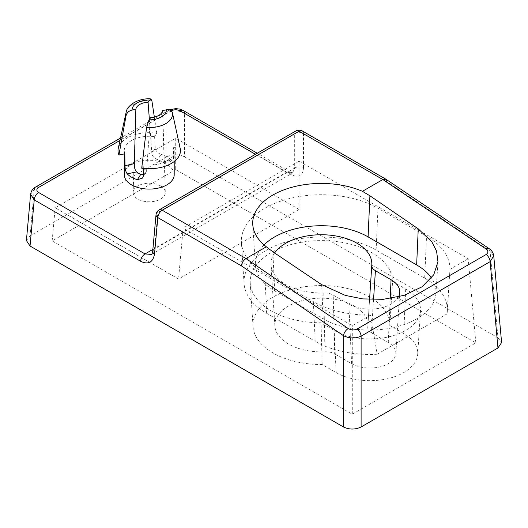 <?xml version="1.0" encoding="UTF-8"?>
<svg xmlns="http://www.w3.org/2000/svg" width="528" height="528" viewBox="0 0 528 528"><rect width="100%" height="100%" fill="white"/><g stroke="black" fill="none" stroke-linecap="round" stroke-linejoin="round"><path stroke-width="0.4" stroke-dasharray="2.64 1.98" d="M162.598 110.603L164.096 160.657L163.581 163.073L161.918 162.136L171.217 160.189A24.968 14.414 0 0 0 166.888 156.829L30.037 235.844L34.228 189.697L166.894 113.104C172.775 110.22 178.655 110.22 184.529 113.104A6.244 3.604 120 0 0 183.242 110.51M150.388 117.652L146.612 170.749L143.207 176.161M143.299 174.57L145.979 172.689L146.612 170.749M160.591 185.948A16.071 9.28 180 0 1 165.297 192.337A16.071 9.28 180 0 1 155.516 201.049A16.071 9.28 180 0 1 137.867 199.069A16.071 9.28 180 0 1 133.162 192.337A16.071 9.28 180 0 1 143.213 183.902A16.071 9.28 180 0 1 160.591 185.948M149.365 119.275L151.846 153.582L155.245 148.177C155.793 151.133 157.733 153.186 161.066 154.328L157.687 159.694A15.253 8.804 180 0 1 160.01 160.796A15.253 8.804 180 0 1 161.918 162.136M174.2 174.669A24.968 14.414 0 0 0 166.888 164.472A24.968 14.414 0 0 0 139.669 161.35A24.968 14.414 0 0 0 124.258 174.669M171.217 160.189L172.742 161.146L173.461 158.69L173.613 147.616A24.968 14.414 0 0 1 174.2 150.711L174.2 161.522M143.649 168.445L143.86 164.789A24.968 14.414 0 0 0 174.2 150.711M389.783 325.499L403.742 333.557A47.797 27.595 180 0 1 417.707 354.09A47.797 27.595 180 0 1 387.413 378.754A47.797 27.595 180 0 1 336.145 372.583L322.186 364.525A68.402 39.488 180 0 1 273.022 352.961A68.402 39.488 180 0 1 253.031 326.495A68.402 39.488 180 0 1 294.043 288.836A68.402 39.488 180 0 1 369.752 297.112A68.402 39.488 180 0 1 389.783 325.499L392.568 281.503L405.709 289.093A50.582 29.205 180 0 1 420.486 310.827A50.582 29.205 180 0 1 388.43 336.923A50.582 29.205 180 0 1 334.178 330.389L321.037 322.806A71.181 41.098 180 0 1 271.055 310.768A71.181 41.098 180 0 1 250.252 283.232A71.181 41.098 180 0 1 292.934 244.042A71.181 41.098 180 0 1 371.719 252.648A71.181 41.098 180 0 1 392.568 281.503M398.482 296.941A29.845 17.233 180 0 1 348.843 304.088L333.208 295.06C330.587 293.601 327.452 292.895 323.796 292.961A50.444 29.126 180 0 1 285.714 284.46A50.444 29.126 180 0 1 270.976 264.95A50.444 29.126 180 0 1 274.6 252.978M323.796 292.961L324.958 351.813A46.523 26.855 180 0 1 288.493 344.025A46.523 26.855 180 0 1 274.897 326.033A46.523 26.855 180 0 1 302.788 300.419A46.523 26.855 180 0 1 354.281 306.042A46.523 26.855 180 0 1 367.877 326.033A46.523 26.855 180 0 1 367.772 327.096L371.778 265.261M303.501 168.056L303.501 133.492L387.044 181.724L490.09 251.031L497.963 337.788L184.529 156.829L184.529 113.104L290.935 174.537C298.571 178.134 302.762 175.976 303.501 168.056A6.244 3.973 0 0 0 294.683 168.056L292.565 172.986L286.526 172.247L255.433 154.301M264.066 244.919A66.053 38.135 0 0 0 255.38 265.28A66.053 38.135 0 0 0 274.679 290.836L323.235 318.866A66.053 38.135 0 0 0 394.086 327.4A66.053 38.135 0 0 0 435.95 293.317A66.053 38.135 0 0 0 431.475 278.038M154.354 117.097L156.743 133.221A31.211 18.018 0 0 0 118.259 148.467M156.743 133.221L154.592 136.633A24.968 14.414 0 0 0 124.258 150.711A24.968 14.414 0 0 0 124.839 153.813M324.958 351.813C328.733 351.688 331.987 352.381 334.732 353.899L333.208 295.06M373.54 299.6L371.382 332.739L388.271 342.487A25.918 14.962 180 0 1 395.842 353.621A25.918 14.962 180 0 1 379.414 367A25.918 14.962 180 0 1 351.615 363.653L334.732 353.899M371.382 332.739C368.762 331.168 367.554 329.287 367.772 327.096L369.56 299.468M175.712 169.6L52.166 240.933L352.288 414.203L475.834 342.877L175.712 169.6L175.712 138.204L55.169 207.801L178.55 279.035L183.176 228.063L352.288 325.697L370.517 315.17L377.177 354.242A77.411 44.695 0 0 1 315.203 341.345L313.355 301.633A80.025 46.207 0 0 0 370.517 315.17M26.4 240.557L30.037 235.844M171.343 110.794L171.303 110.821A6.244 3.604 -120 0 0 168.181 110.51A6.244 3.604 -120 0 0 166.894 113.104L166.894 156.829C172.775 154.077 178.655 154.077 184.529 156.829M497.963 337.788L501.6 342.5M322.186 364.525L321.037 322.806M352.288 414.203L352.288 325.697M52.166 240.933L55.169 207.801M475.834 342.877L468.204 258.773L299.092 161.139L299.092 209.438L175.712 138.204M377.177 354.242L447.018 313.916L449.968 269.3L468.204 258.773M299.092 209.438L178.55 279.035M299.092 161.139L183.176 228.063M449.968 269.3A80.025 46.207 0 0 0 426.532 236.293L377.975 208.263A80.025 46.207 0 0 0 289.397 198.581A80.025 46.207 0 0 0 241.415 242.642A80.025 46.207 0 0 0 264.799 273.603L313.355 301.633M447.018 313.916A77.411 44.695 0 0 0 447.302 311.401A77.411 44.695 0 0 0 424.684 278.137L376.121 250.107A77.411 44.695 0 0 0 290.44 240.742A77.411 44.695 0 0 0 244.028 283.364A77.411 44.695 0 0 0 266.647 313.309L315.203 341.345M155.245 148.177L154.592 136.633M166.888 156.829A24.968 14.414 0 0 0 161.066 154.328M180.2 148.467A31.211 18.018 0 0 0 179.527 146.375L173.613 147.616M141.715 168.201L143.86 164.789M172.854 114.721L179.527 146.375M157.687 159.694C154.433 158.459 152.486 156.42 151.846 153.582M30.604 194.251L34.228 189.697A6.244 3.604 -120 0 1 35.515 187.103M489.166 248.668A6.244 3.26 123.9 0 1 490.09 251.031L493.739 255.882M290.935 174.537A6.244 3.604 120 0 0 289.648 171.943L292.67 172.94L151.483 254.437L154.513 248.985A6.244 3.597 5.2 0 0 152.704 251.236M169.534 109.837L120.529 138.019M302.214 130.898A6.244 3.604 -60 0 1 303.501 133.492A6.244 3.973 0 0 0 294.683 133.492L294.683 168.056L154.513 248.985L157.826 212.507A6.244 3.597 5.2 0 0 156.017 214.751M387.044 181.724L385.994 179.269M274.679 290.836L272.864 251.81M323.235 318.866L321.638 284.625M126.093 112.464A23.318 13.464 180 0 1 151.886 100.769M152.869 249.414L286.526 172.247A6.244 3.604 120 0 1 289.648 171.943L257.261 153.245M171.303 110.821L120.008 140.435M351.615 363.653L348.843 304.088M388.271 342.487L390.212 298.538M159.113 209.913A6.244 3.604 -120 0 0 157.826 212.507L294.683 133.492A6.244 3.604 -120 0 1 295.97 130.898M336.145 372.583L334.178 330.389M403.742 333.557L405.709 289.093M376.121 250.107L377.975 208.263M266.647 313.309L264.799 273.603M424.684 278.137L426.532 236.293M173.461 158.69L164.096 160.657M163.258 128.845L165.297 192.337M253.031 326.495L250.252 283.232M274.897 326.033L270.976 264.95M255.38 265.28L252.76 224.558M435.95 293.317L437.976 261.756M395.842 353.621L399.769 292.538M367.877 326.033L371.798 264.95M417.707 354.09L420.486 310.827M244.028 283.364L241.415 242.642M447.302 311.401L448.965 285.523M124.258 150.711L124.258 153.932M135.419 121.843L133.162 192.337M163.581 163.073L172.742 161.146M145.979 172.689L142.613 178.042"/><path stroke-width="0.79" d="M149.008 119.843L150.388 117.652A13.424 7.748 0 0 0 162.598 110.603L166.399 109.804C169.587 109.283 171.587 110.22 172.392 112.609L180.2 148.467A31.211 18.018 0 0 1 141.715 168.201L146.566 127.519L149.008 119.843A17.167 9.913 0 0 0 166.399 109.804M140.765 174.352A15.253 8.804 180 0 1 138.442 173.25A15.253 8.804 180 0 1 136.534 171.904L127.241 173.857A24.968 14.414 0 0 0 131.571 177.217A24.968 14.414 0 0 0 137.392 179.718L140.765 174.352L143.299 174.57M124.258 153.932L124.258 174.669A24.968 14.414 0 0 0 131.571 184.859A24.968 14.414 0 0 0 158.783 187.988A24.968 14.414 0 0 0 174.2 174.669L174.2 161.522M137.392 179.718L142.613 178.042L143.207 176.161L143.649 168.445M274.6 252.978A50.444 29.126 180 0 1 357.06 243.276A50.444 29.126 180 0 1 371.798 264.95A50.444 29.126 180 0 1 371.778 265.261L369.56 299.468M120.008 140.435L38.636 187.414C36.254 189.11 36.254 190.806 38.636 192.502A6.244 3.604 120 0 0 34.228 199.881L30.037 246.022L343.471 426.98L343.471 335.683A6.244 3.293 -55.6 0 1 348.262 328.548C351.199 330.205 354.143 330.363 357.08 329.017L486.103 254.529C488.479 252.8 488.466 250.958 486.064 248.992L382.826 179.546L299.092 131.201L162.235 210.223L245.969 258.562L266.343 246.8A68.673 39.646 0 0 1 252.76 224.558A68.673 39.646 0 0 1 289.463 187.988A68.673 39.646 0 0 1 362.446 191.314L382.826 179.546L385.882 179.203L302.214 130.898A6.244 6.244 0 0 0 295.97 130.898L159.113 209.913A6.244 6.244 0 0 0 156.017 214.751A6.244 3.597 5.2 0 0 157.826 217.595L154.513 254.074C152.968 262.449 148.342 264.865 140.633 261.314L34.228 199.881L30.604 194.251M493.739 255.882L490.129 261.664L361.106 336.151L361.106 426.98L497.963 347.965L490.129 261.664A6.244 3.604 -120 0 0 486.103 254.529M431.475 278.038A66.053 38.135 0 0 0 416.651 264.937L368.095 236.9A66.053 38.135 0 0 0 264.066 244.919M362.446 191.314L369.91 195.782L418.249 228.848L431.904 241.969L436.564 251.104L437.976 261.756L433.726 274.804L422.11 286.757L404.184 295.357L383.183 299.317L362.736 298.901L345.292 295.403L321.638 284.625L272.864 251.81L266.343 246.8M154.354 117.097L151.886 100.769L150.797 98.908L148.071 102.214A13.424 7.748 0 0 0 135.854 109.263L132.059 110.062C128.872 110.887 126.872 112.761 126.06 115.678A23.318 13.464 180 0 1 126.093 112.464L118.259 148.467A31.211 18.018 0 0 0 118.932 155.047L124.839 153.813L124.991 165.64L134.356 163.68C134.119 167.02 134.845 169.765 136.534 171.904M126.06 115.678L118.932 155.047M371.778 265.261C371.659 267.359 372.874 269.168 375.415 270.692L391.05 279.721A29.845 17.233 180 0 1 399.769 292.538A29.845 17.233 180 0 1 398.482 296.941M30.037 246.022L26.4 240.557L30.598 194.311C31.165 190.951 32.802 188.555 35.515 187.103L35.515 187.103A6.244 3.604 -120 0 1 38.636 187.414M385.882 179.203L489.166 248.668C491.746 250.325 493.271 252.754 493.746 255.941L501.6 342.5L497.963 347.965M361.106 426.98C355.225 429.726 349.345 429.726 343.471 426.98M127.241 173.857C125.717 171.673 124.971 168.94 124.991 165.64M135.854 109.263L134.356 163.68M148.071 102.214L149.365 119.275M357.08 329.017A6.244 3.604 -120 0 1 361.106 336.151C355.225 338.719 349.345 338.567 343.471 335.683L241.362 265.828L157.826 217.595A6.244 3.604 120 0 1 162.235 210.223A6.244 3.604 -120 0 0 159.113 209.913M38.636 192.502L145.042 253.935L151.483 254.437C151.906 254.357 152.315 253.288 152.704 251.236L152.704 251.236A6.244 3.597 5.2 0 0 154.513 254.074M257.261 153.245L183.242 110.51A6.244 3.604 120 0 0 180.121 110.821C177.184 109.441 174.247 109.441 171.303 110.821M489.166 248.668A6.244 3.26 123.9 0 0 486.064 248.992M348.262 328.548L245.969 258.562C243.388 260.317 241.857 262.739 241.362 265.828M368.095 236.9L369.91 195.782M416.651 264.937L418.249 228.848M149.45 100.023A17.167 9.913 0 0 0 132.059 110.062M140.633 261.314A6.244 3.604 120 0 1 145.042 253.935L152.869 249.414M255.433 154.301L180.121 110.821M390.212 298.538L391.05 279.721M375.415 270.692L373.54 299.6M172.392 112.609A23.318 13.464 180 0 1 146.566 127.519M295.97 130.898A6.244 3.604 -120 0 1 299.092 131.201A6.244 3.604 -60 0 1 302.214 130.898M183.242 110.51L179.626 109.078L175.712 108.616L169.534 109.837M120.529 138.019L35.515 187.103M156.017 214.751L152.704 251.236M150.797 98.908C138.692 97.845 126.733 105.376 126.093 112.464"/></g></svg>
